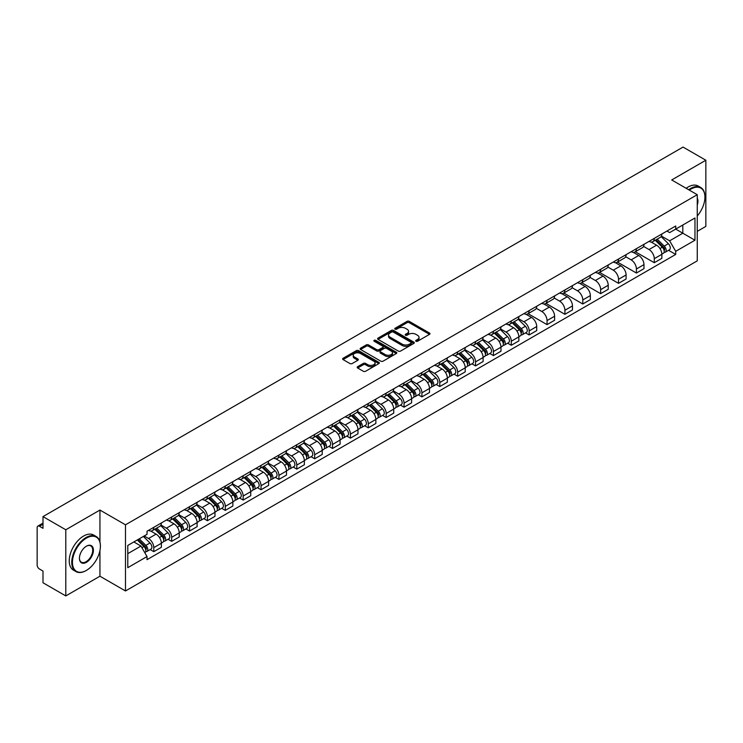 <?xml version="1.0" encoding="UTF-8"?>
<svg xmlns="http://www.w3.org/2000/svg" width="743" height="743" viewBox="0 0 743 743"><rect width="100%" height="100%" fill="white"/><g stroke="black" fill="none" stroke-linecap="round" stroke-linejoin="round"><path stroke-width="1.11" d="M415.987 341.251A1.114 0.641 0 0 0 417.566 341.251L429.519 334.35A1.588 0.919 0 0 0 429.983 333.709A1.588 0.919 0 0 0 429.519 333.059L409.272 321.366A1.588 0.919 0 0 0 407.025 321.366L395.072 328.267A1.114 0.641 0 0 0 394.747 328.722A1.114 0.641 0 0 0 395.072 329.177A1.114 0.641 0 0 0 396.641 329.177L398.192 328.285A5.09 2.935 0 0 1 405.39 328.285L407.08 329.26A5.09 2.935 0 0 1 408.566 331.332A5.09 2.935 0 0 1 407.08 333.412L405.529 334.304A1.114 0.641 0 0 0 405.204 334.759A1.114 0.641 0 0 0 405.529 335.214A1.114 0.641 0 0 0 407.108 335.214L408.65 334.322A5.09 2.935 0 0 1 415.848 334.322L417.538 335.297A5.09 2.935 0 0 1 419.024 337.378A5.09 2.935 0 0 1 417.538 339.449L415.987 340.34A1.114 0.641 0 0 0 415.662 340.796A1.114 0.641 0 0 0 415.987 341.251L415.987 340.34M357.643 366.689A1.588 0.919 0 0 0 357.179 367.339A1.588 0.919 0 0 0 357.643 367.989L363.327 371.268A1.588 0.919 0 0 0 365.575 371.268L378.846 363.606A1.588 0.919 0 0 0 379.311 362.955A1.588 0.919 0 0 0 378.846 362.305L358.6 350.622A1.588 0.919 0 0 0 356.352 350.622L343.08 358.284A1.588 0.919 0 0 0 342.616 358.934A1.588 0.919 0 0 0 343.08 359.584L349.944 363.541A1.588 0.919 0 0 0 352.191 363.541L357.875 360.262A1.588 0.919 0 0 0 358.34 359.612A1.588 0.919 0 0 0 357.875 358.962L354.467 357.002A4.254 2.452 0 0 1 353.222 355.265A4.254 2.452 0 0 1 355.851 352.99A4.254 2.452 0 0 1 360.485 353.529L373.813 361.219A4.254 2.452 0 0 1 375.057 362.955A4.254 2.452 0 0 1 372.438 365.231A4.254 2.452 0 0 1 367.794 364.692L365.575 363.411A1.588 0.919 0 0 0 363.327 363.411L357.643 366.689L357.643 367.989M125.493 524.809L99.943 510.06L65.793 529.768L42.992 516.608L683.049 147.077L705.85 160.237L671.709 179.955L697.259 194.703L125.493 524.809L125.493 590.964L697.259 260.858L697.259 194.703M398.304 351.077A1.588 0.919 0 0 0 400.551 351.077L413.823 343.415A1.588 0.919 0 0 0 414.288 342.764A1.588 0.919 0 0 0 413.823 342.114L393.576 330.421A1.588 0.919 0 0 0 391.329 330.421L378.057 338.084A1.588 0.919 0 0 0 377.593 338.734A1.588 0.919 0 0 0 378.057 339.384L398.304 351.077M374.621 341.492A1.114 0.641 0 0 1 375.754 341.65L375.754 340.331L396.335 352.21A1.588 0.919 0 0 1 396.799 352.86A1.588 0.919 0 0 1 396.335 353.51L383.063 361.172A1.588 0.919 0 0 1 380.815 361.172L360.569 349.479L366.253 346.229L366.253 344.91L360.569 348.188A1.588 0.919 0 0 0 360.104 348.839A1.588 0.919 0 0 0 360.569 349.479L360.569 348.188M366.253 346.229A1.588 0.919 0 0 1 368.5 346.229L368.5 344.91A1.588 0.919 0 0 0 366.253 344.91M368.5 344.91L376.71 349.647A1.588 0.919 0 0 0 378.958 349.647L382.729 347.473A1.588 0.919 0 0 0 383.193 346.823A1.588 0.919 0 0 0 382.729 346.173L374.175 341.241A1.114 0.641 0 0 1 373.85 340.786A1.114 0.641 0 0 1 374.537 340.192A1.114 0.641 0 0 1 375.754 340.331M65.793 529.768L65.793 595.923L42.992 582.763L42.992 571.051L39.444 568.999A3.241 1.867 -120 0 1 37.15 565.033L37.15 527.586A3.241 1.867 -120 0 1 37.819 526.109L42.992 523.118M697.259 231.352L705.85 226.392L705.85 160.237M65.793 595.923L99.943 576.215L125.493 590.964M42.992 516.608L42.992 528.319L39.444 526.267A3.241 1.867 -120 0 0 37.819 526.109M654.286 238.364A7.458 4.3 60 0 1 652.744 241.716L660.304 237.342A7.458 4.3 -120 0 0 661.846 233.999M643.559 246.397L649.02 249.546A7.458 4.3 60 0 1 654.286 258.675L661.855 254.31A7.458 4.3 -120 0 0 656.58 245.181L651.165 242.051M661.855 254.31L661.855 258.341L654.286 262.716L635.33 251.766M652.744 241.716A7.458 4.3 60 0 1 649.076 241.373M654.286 258.675L654.286 262.716M636.417 248.682A7.458 4.3 60 0 1 634.866 252.035L642.435 247.67A7.458 4.3 -120 0 0 643.977 244.317M617.452 262.084L636.417 273.034L643.977 268.669L643.977 264.629A7.458 4.3 -120 0 0 638.701 255.499L633.296 252.379M634.866 252.035A7.458 4.3 60 0 1 631.197 251.701M625.68 256.716L631.141 259.864A7.458 4.3 60 0 1 636.417 268.994L636.417 273.034M618.538 259.01A7.458 4.3 60 0 1 616.996 262.353L624.557 257.988A7.458 4.3 -120 0 0 626.098 254.645M599.582 272.402L618.538 283.352L626.098 278.987L626.098 274.947A7.458 4.3 -120 0 0 620.832 265.818L615.418 262.697M616.996 262.353A7.458 4.3 60 0 1 613.328 262.019M607.802 267.034L613.272 270.183A7.458 4.3 60 0 1 618.538 279.312L618.538 283.352M600.66 269.328A7.458 4.3 60 0 1 599.118 272.672L606.678 268.307A7.458 4.3 -120 0 0 608.229 264.963M581.704 282.73L600.66 293.671L608.229 289.306L608.229 285.266A7.458 4.3 -120 0 0 602.954 276.136L597.539 273.015M599.118 272.672A7.458 4.3 60 0 1 595.449 272.337M589.933 277.353L595.394 280.51A7.458 4.3 60 0 1 600.66 289.64L600.66 293.671M582.791 279.647A7.458 4.3 60 0 1 581.249 282.99L588.809 278.625A7.458 4.3 -120 0 0 590.351 275.281M563.835 293.048L582.791 303.989L590.351 299.624L590.351 295.593A7.458 4.3 -120 0 0 585.085 286.464L579.67 283.334M581.249 282.99A7.458 4.3 60 0 1 577.58 282.656M572.054 287.671L577.515 290.829A7.458 4.3 60 0 1 582.791 299.958L582.791 303.989M564.912 289.965A7.458 4.3 60 0 1 563.37 293.309L570.93 288.943A7.458 4.3 -120 0 0 572.472 285.6M545.956 303.367L564.912 314.308L572.472 309.942L572.472 305.912A7.458 4.3 -120 0 0 567.206 296.782L561.792 293.652M563.37 293.309A7.458 4.3 60 0 1 559.702 292.974M554.185 297.989L559.646 301.147A7.458 4.3 60 0 1 564.912 310.277L564.912 314.308M547.043 300.283A7.458 4.3 60 0 1 545.492 303.636L553.061 299.262A7.458 4.3 -120 0 0 554.603 295.918M528.078 313.685L547.043 324.626L554.603 320.261L554.603 316.23A7.458 4.3 -120 0 0 549.328 307.1L543.922 303.971M545.492 303.636A7.458 4.3 60 0 1 541.823 303.293M536.307 308.317L541.768 311.466A7.458 4.3 60 0 1 547.043 320.595L547.043 324.626M529.165 310.602A7.458 4.3 60 0 1 527.623 313.955L535.183 309.59A7.458 4.3 -120 0 0 536.725 306.237M525.542 332.855L529.165 334.954L536.725 330.589L536.725 326.548A7.458 4.3 -120 0 0 531.459 317.419L526.044 314.298M527.623 313.955A7.458 4.3 60 0 1 523.954 313.611M518.428 318.636L523.889 321.784A7.458 4.3 60 0 1 529.165 330.914L529.165 334.954M511.286 320.93A7.458 4.3 60 0 1 509.744 324.273L517.304 319.908A7.458 4.3 -120 0 0 518.855 316.555M507.664 343.173L511.286 345.272L518.855 340.907L518.855 336.867A7.458 4.3 -120 0 0 513.58 327.737L508.166 324.617M509.744 324.273A7.458 4.3 60 0 1 506.076 323.939M500.559 328.954L506.02 332.102A7.458 4.3 60 0 1 511.286 341.232L511.286 345.272M493.417 331.248A7.458 4.3 60 0 1 491.875 334.591L499.435 330.226A7.458 4.3 -120 0 0 500.977 326.883M489.786 353.501L493.417 355.591L500.977 351.225L500.977 347.185A7.458 4.3 -120 0 0 495.711 338.056L490.296 334.935M491.875 334.591A7.458 4.3 60 0 1 488.197 334.257M482.681 339.272L488.142 342.43A7.458 4.3 60 0 1 493.417 351.55L493.417 355.591M475.539 341.566A7.458 4.3 60 0 1 473.997 344.91L481.557 340.545A7.458 4.3 -120 0 0 483.099 337.201M471.916 363.819L475.539 365.909L483.099 361.544L483.099 357.513A7.458 4.3 -120 0 0 477.833 348.383L472.418 345.254M473.997 344.91A7.458 4.3 60 0 1 470.328 344.576M464.812 349.591L470.273 352.749A7.458 4.3 60 0 1 475.539 361.878L475.539 365.909M457.669 351.885A7.458 4.3 60 0 1 456.118 355.228L463.688 350.863A7.458 4.3 -120 0 0 465.229 347.52M454.038 374.138L457.669 376.227L465.229 371.862L465.229 367.831A7.458 4.3 -120 0 0 459.954 358.702L454.549 355.572M456.118 355.228A7.458 4.3 60 0 1 452.45 354.894M446.933 359.909L452.394 363.067A7.458 4.3 60 0 1 457.669 372.197L457.669 376.227M439.791 362.203A7.458 4.3 60 0 1 438.249 365.556L445.809 361.182A7.458 4.3 -120 0 0 447.351 357.838M436.169 384.456L439.791 386.546L447.351 382.181L447.351 378.15A7.458 4.3 -120 0 0 442.085 369.02L436.67 365.89M438.249 365.556A7.458 4.3 60 0 1 434.581 365.212M429.055 370.228L434.516 373.385A7.458 4.3 60 0 1 439.791 382.515L439.791 386.546M421.913 372.522A7.458 4.3 60 0 1 420.371 375.874L427.931 371.509A7.458 4.3 -120 0 0 429.482 368.156M418.29 394.774L421.913 396.873L429.482 392.508L429.482 388.468A7.458 4.3 -120 0 0 424.207 379.339L418.792 376.218M420.371 375.874A7.458 4.3 60 0 1 416.702 375.531M411.185 380.555L416.647 383.704A7.458 4.3 60 0 1 421.913 392.833L421.913 396.873M404.043 382.849A7.458 4.3 60 0 1 402.502 386.193L410.062 381.828A7.458 4.3 -120 0 0 411.603 378.475M400.412 405.093L404.043 407.192L411.603 402.827L411.603 398.787A7.458 4.3 -120 0 0 406.337 389.657L400.923 386.536M402.502 386.193A7.458 4.3 60 0 1 398.824 385.858M393.307 390.874L398.768 394.022A7.458 4.3 60 0 1 404.043 403.152L404.043 407.192M386.165 393.168A7.458 4.3 60 0 1 384.623 396.511L392.183 392.146A7.458 4.3 -120 0 0 393.725 388.803M382.543 415.421L386.165 417.51L393.725 413.145L393.725 409.105A7.458 4.3 -120 0 0 388.459 399.975L383.044 396.855M384.623 396.511A7.458 4.3 60 0 1 380.955 396.177M375.438 401.192L380.899 404.341A7.458 4.3 60 0 1 386.165 413.47L386.165 417.51M368.296 403.486A7.458 4.3 60 0 1 366.745 406.83L374.314 402.465A7.458 4.3 -120 0 0 375.856 399.121M364.664 425.739L368.296 427.829L375.856 423.464L375.856 419.433A7.458 4.3 -120 0 0 370.581 410.303L365.166 407.173M366.745 406.83A7.458 4.3 60 0 1 363.076 406.495M357.559 411.511L363.021 414.668A7.458 4.3 60 0 1 368.296 423.798L368.296 427.829M350.417 413.805A7.458 4.3 60 0 1 348.876 417.148L356.436 412.783A7.458 4.3 -120 0 0 357.977 409.439M346.795 436.057L350.417 438.147L357.977 433.782L357.977 429.751A7.458 4.3 -120 0 0 352.711 420.622L347.297 417.492M348.876 417.148A7.458 4.3 60 0 1 345.207 416.814M339.681 421.829L345.142 424.987A7.458 4.3 60 0 1 350.417 434.116L350.417 438.147M332.539 424.123A7.458 4.3 60 0 1 330.997 427.466L338.557 423.101A7.458 4.3 -120 0 0 340.108 419.758M328.917 446.376L332.539 448.466L340.108 444.1L340.108 440.07A7.458 4.3 -120 0 0 334.833 430.94L329.418 427.81M330.997 427.466A7.458 4.3 60 0 1 327.329 427.132M321.812 432.147L327.273 435.305A7.458 4.3 60 0 1 332.539 444.435L332.539 448.466M314.67 434.441A7.458 4.3 60 0 1 313.128 437.794L320.688 433.429A7.458 4.3 -120 0 0 322.23 430.076M311.038 456.694L314.67 458.793L322.23 454.419L322.23 450.388A7.458 4.3 -120 0 0 316.955 441.258L311.549 438.138M313.128 437.794A7.458 4.3 60 0 1 309.45 437.451M303.933 442.475L309.394 445.624A7.458 4.3 60 0 1 314.67 454.753L314.67 458.793M296.791 444.769A7.458 4.3 60 0 1 295.25 448.113L302.81 443.747A7.458 4.3 -120 0 0 304.351 440.395M293.169 467.013L296.791 469.112L304.351 464.746L304.351 460.706A7.458 4.3 -120 0 0 299.085 451.577L293.671 448.456M295.25 448.113A7.458 4.3 60 0 1 291.581 447.778M286.064 452.793L291.525 455.942A7.458 4.3 60 0 1 296.791 465.072L296.791 469.112M278.913 455.087A7.458 4.3 60 0 1 277.371 458.431L284.94 454.066A7.458 4.3 -120 0 0 286.482 450.722M275.291 477.34L278.922 479.43L286.482 475.065L286.482 471.025A7.458 4.3 -120 0 0 281.207 461.895L275.792 458.775M277.371 458.431A7.458 4.3 60 0 1 273.703 458.097M268.186 463.112L273.647 466.26A7.458 4.3 60 0 1 278.922 475.39L278.922 479.43M261.044 465.406A7.458 4.3 60 0 1 259.502 468.749L267.062 464.384A7.458 4.3 -120 0 0 268.604 461.041M257.422 487.659L261.044 489.748L268.604 485.383L268.604 481.343A7.458 4.3 -120 0 0 263.338 472.223L257.923 469.093M259.502 468.749A7.458 4.3 60 0 1 255.833 468.415M250.307 473.43L255.768 476.588A7.458 4.3 60 0 1 261.044 485.718L261.044 489.748M243.165 475.724A7.458 4.3 60 0 1 241.624 479.068L249.184 474.703A7.458 4.3 -120 0 0 250.735 471.359M239.543 497.977L243.165 500.067L250.735 495.702L250.735 491.671A7.458 4.3 -120 0 0 245.459 482.541L240.045 479.411M241.624 479.068A7.458 4.3 60 0 1 237.955 478.733M232.438 483.749L237.899 486.906A7.458 4.3 60 0 1 243.165 496.036L243.165 500.067M225.296 486.043A7.458 4.3 60 0 1 223.745 489.386L231.314 485.021A7.458 4.3 -120 0 0 232.856 481.678M221.665 508.296L225.296 510.385L232.856 506.02L232.856 501.989A7.458 4.3 -120 0 0 227.581 492.86L222.176 489.73M223.745 489.386A7.458 4.3 60 0 1 220.077 489.052M214.56 494.067L220.021 497.225A7.458 4.3 60 0 1 225.296 506.355L225.296 510.385M207.418 496.361A7.458 4.3 60 0 1 205.876 499.714L213.436 495.349A7.458 4.3 -120 0 0 214.978 491.996M203.796 518.614L207.418 520.713L214.978 516.339L214.978 512.308A7.458 4.3 -120 0 0 209.712 503.178L204.297 500.058M205.876 499.714A7.458 4.3 60 0 1 202.207 499.37M196.681 504.395L202.152 507.543A7.458 4.3 60 0 1 207.418 516.673L207.418 520.713M189.539 506.68A7.458 4.3 60 0 1 187.998 510.032L195.567 505.667A7.458 4.3 -120 0 0 197.109 502.314M185.917 528.932L189.539 531.031L197.109 526.666L197.109 522.626A7.458 4.3 -120 0 0 191.833 513.497L186.419 510.376M187.998 510.032A7.458 4.3 60 0 1 184.329 509.698M178.812 514.713L184.273 517.862A7.458 4.3 60 0 1 189.539 526.991L189.539 531.031M171.67 517.007A7.458 4.3 60 0 1 170.128 520.351L177.688 515.986A7.458 4.3 -120 0 0 179.23 512.642M168.039 539.251L171.67 541.35L179.23 536.985L179.23 532.945A7.458 4.3 -120 0 0 173.964 523.815L168.55 520.694M170.128 520.351A7.458 4.3 60 0 1 166.46 520.016M160.934 525.032L166.395 528.18A7.458 4.3 60 0 1 171.67 537.31L171.67 541.35M153.792 527.326A7.458 4.3 60 0 1 152.25 530.669L159.81 526.304A7.458 4.3 -120 0 0 161.361 522.961M150.17 549.579L153.792 551.668L161.361 547.303L161.361 543.263A7.458 4.3 -120 0 0 156.086 534.133L150.671 531.013M152.25 530.669A7.458 4.3 60 0 1 148.581 530.335M144.17 535.991L148.526 538.508A7.458 4.3 60 0 1 153.792 547.637L153.792 551.668M666.954 231.054L669.638 232.615L694.965 217.987L682.817 224.999L682.817 233.209L669.638 240.816L661.428 236.07M127.787 553.656L140.966 546.049L147.03 556.563L127.787 567.68L127.787 545.446L147.03 534.338L147.03 531.226L675.712 225.993L675.712 229.104L694.965 240.221L675.712 251.329L669.638 240.816M694.965 217.987L694.965 240.221M147.03 556.563L147.03 559.674L675.712 254.44L675.712 251.329M99.943 510.06L99.943 541.898M99.943 550.544L99.943 576.215M140.966 546.049L133.861 541.944M668.533 250.298L675.712 254.44M416.433 341.409L417.538 340.777A5.09 2.935 0 0 0 419.024 338.697L419.024 337.378M408.566 331.332L408.566 332.66A5.09 2.935 0 0 1 407.08 334.74L405.975 335.372M429.519 333.059L429.519 334.35L409.272 322.694A1.588 0.919 0 0 0 407.025 322.694L395.517 329.335M413.823 342.114L413.823 343.415L393.576 331.749A1.588 0.919 0 0 0 391.329 331.749L378.085 339.402M411.009 343.22A1.114 0.641 0 0 0 411.343 342.764A1.114 0.641 0 0 0 411.009 342.309L393.242 332.047A1.114 0.641 0 0 0 391.672 332.047L390.038 332.994A5.09 2.935 0 0 0 388.543 335.065A5.09 2.935 0 0 0 390.038 337.146L402.186 344.158A5.09 2.935 0 0 0 409.384 344.158L411.009 343.22L411.009 344.538A1.114 0.641 0 0 0 411.343 344.083L411.343 342.764M388.543 335.065L388.543 336.393A5.09 2.935 0 0 0 390.038 338.474L390.038 337.146M411.009 344.538L409.384 345.486A5.09 2.935 0 0 1 402.186 345.486L390.038 338.474M368.5 346.229L376.71 350.965A1.588 0.919 0 0 0 378.958 350.965L382.729 348.792A1.588 0.919 0 0 0 383.193 348.142L383.193 346.823M375.754 341.65L396.316 353.519M385.227 354.569A4.254 2.452 0 0 0 389.871 355.098A4.254 2.452 0 0 0 392.49 352.832A4.254 2.452 0 0 0 391.245 351.095L386.555 348.383A1.588 0.919 0 0 0 384.298 348.383L380.537 350.557A1.588 0.919 0 0 0 380.072 351.207A1.588 0.919 0 0 0 380.537 351.857L385.227 354.569L385.227 355.888A4.254 2.452 0 0 0 389.871 356.417A4.254 2.452 0 0 0 392.49 354.151L392.49 352.832M380.072 351.207L380.072 352.526A1.588 0.919 0 0 0 380.537 353.176L380.537 351.857M385.227 355.888L380.537 353.176M375.057 362.955L375.057 364.284A4.254 2.452 0 0 1 372.438 366.55A4.254 2.452 0 0 1 367.794 366.02L365.575 364.739A1.588 0.919 0 0 0 363.327 364.739L357.671 367.999M353.222 355.265L353.222 356.584A4.254 2.452 0 0 0 354.467 358.321L354.467 357.002M357.847 360.271L354.467 358.321M378.846 362.305L378.846 363.606L358.6 351.941A1.588 0.919 0 0 0 356.352 351.941L343.099 359.593M655.252 240.268L662.292 247.215A4.049 2.34 60 0 1 663.36 253.289L661.846 254.162M656.654 241.651L659.635 243.379M656.032 239.813L663.74 247.419A1.941 1.124 60 0 1 664.251 250.335A1.941 1.124 60 0 1 664.075 250.41M657.202 239.144L664.242 246.091A4.049 2.34 60 0 1 665.31 252.165A4.049 2.34 60 0 1 664.084 252.295M661.14 236.58L668.366 243.704A4.049 2.34 60 0 1 669.434 249.778L665.31 252.165M697.259 215.99A19.773 11.414 120 0 0 704.931 197.155A19.773 11.414 120 0 0 690.953 189.084A19.773 11.414 120 0 0 689.328 190.124M688.677 189.753A20.256 11.693 -60 0 1 690.609 188.49A20.256 11.693 -60 0 1 700.742 187.487A20.256 11.693 -60 0 1 704.931 196.756A20.256 11.693 -60 0 1 704.931 196.96M697.259 198.093A9.882 5.703 -60 0 1 697.259 205.077M686.16 188.295A20.256 11.693 -60 0 1 688.092 187.032A20.256 11.693 -60 0 1 698.216 186.029L700.742 187.487M86.077 570.587L86.42 570.392A19.773 11.414 120 0 0 100.398 546.179A19.773 11.414 120 0 0 86.42 538.108A19.773 11.414 120 0 0 72.442 562.321A19.773 11.414 120 0 0 86.42 570.392L86.077 570.587A20.256 11.693 -60 0 1 75.953 571.59A20.256 11.693 -60 0 1 72.842 555.365A20.256 11.693 -60 0 1 86.077 537.514A20.256 11.693 -60 0 1 96.2 536.511A20.256 11.693 -60 0 1 100.398 545.78A20.256 11.693 -60 0 1 100.398 545.984M86.42 546.179L86.42 546.179A9.882 5.703 -60 0 1 93.414 550.21A9.882 5.703 -60 0 1 86.42 562.321A9.882 5.703 -60 0 1 79.427 558.281A9.882 5.703 -60 0 1 86.42 546.179L86.42 546.179M79.436 558.086A9.399 5.424 120 0 0 81.377 562.191A9.399 5.424 120 0 0 86.077 561.727A9.399 5.424 120 0 0 92.216 553.442A9.399 5.424 120 0 0 90.776 545.91A9.399 5.424 120 0 0 86.244 546.281M75.953 571.59L73.427 570.132A20.256 11.693 -60 0 1 70.325 553.906A20.256 11.693 -60 0 1 83.56 536.056A20.256 11.693 -60 0 1 93.683 535.053L96.2 536.511M512.252 322.824L519.292 329.771A4.049 2.34 60 0 1 520.36 335.845L518.846 336.718M513.654 324.208L516.645 325.936M513.032 322.378L520.741 329.985A1.941 1.124 60 0 1 521.261 332.901A1.941 1.124 60 0 1 521.075 332.966M514.202 321.7L521.242 328.647A4.049 2.34 60 0 1 522.31 334.721A4.049 2.34 60 0 1 521.084 334.852M518.14 319.137L525.366 326.27A4.049 2.34 60 0 1 526.434 332.344L522.31 334.721M494.374 333.143L501.423 340.09A4.049 2.34 60 0 1 502.491 346.164L500.977 347.037M495.785 334.526L498.767 336.254M495.154 332.697L502.872 340.303A1.941 1.124 60 0 1 503.382 343.22A1.941 1.124 60 0 1 503.206 343.285M496.324 332.019L503.364 338.966A4.049 2.34 60 0 1 504.432 345.04A4.049 2.34 60 0 1 503.215 345.17M500.262 329.455L507.488 336.588A4.049 2.34 60 0 1 508.565 342.662L504.432 345.04M476.504 343.461L483.544 350.408A4.049 2.34 60 0 1 484.612 356.482L483.099 357.355M477.907 344.854L480.888 346.572M477.285 343.015L484.993 350.622A1.941 1.124 60 0 1 485.504 353.538A1.941 1.124 60 0 1 485.328 353.603M478.455 342.337L485.495 349.284A4.049 2.34 60 0 1 486.563 355.358A4.049 2.34 60 0 1 485.337 355.488M482.393 339.774L489.618 346.907A4.049 2.34 60 0 1 490.686 352.981L486.563 355.358M458.626 353.789L465.666 360.736A4.049 2.34 60 0 1 466.734 366.81L465.229 367.674M460.028 355.173L463.019 356.891M459.406 353.334L467.124 360.94A1.941 1.124 60 0 1 467.635 363.856A1.941 1.124 60 0 1 467.458 363.931M460.576 352.656L467.616 359.603A4.049 2.34 60 0 1 468.684 365.677A4.049 2.34 60 0 1 467.458 365.807M464.514 350.092L471.74 357.225A4.049 2.34 60 0 1 472.808 363.299L468.684 365.677M440.757 364.107L447.797 371.054A4.049 2.34 60 0 1 448.865 377.128L447.351 378.001M442.159 365.491L445.141 367.209M441.537 363.652L449.246 371.259A1.941 1.124 60 0 1 449.756 374.175A1.941 1.124 60 0 1 449.58 374.249M442.698 362.983L449.738 369.93A4.049 2.34 60 0 1 450.815 376.004A4.049 2.34 60 0 1 449.589 376.134M446.645 360.42L453.871 367.544A4.049 2.34 60 0 1 454.939 373.618L450.815 376.004M422.878 374.426L429.918 381.373A4.049 2.34 60 0 1 430.986 387.447L429.473 388.32M424.281 375.809L427.271 377.537M423.659 373.97L431.367 381.577A1.941 1.124 60 0 1 431.887 384.493A1.941 1.124 60 0 1 431.702 384.568M424.829 373.302L431.869 380.249A4.049 2.34 60 0 1 432.937 386.323A4.049 2.34 60 0 1 431.711 386.453M428.767 370.738L435.992 377.862A4.049 2.34 60 0 1 437.06 383.936L432.937 386.323M405 384.744L412.049 391.691A4.049 2.34 60 0 1 413.117 397.765L411.603 398.638M406.412 386.128L409.393 387.855M405.78 384.298L413.498 391.905A1.941 1.124 60 0 1 414.009 394.821A1.941 1.124 60 0 1 413.832 394.886M406.95 383.62L413.99 390.567A4.049 2.34 60 0 1 415.058 396.641A4.049 2.34 60 0 1 413.842 396.771M410.888 381.057L418.114 388.19A4.049 2.34 60 0 1 419.182 394.264L415.058 396.641M387.131 395.062L394.171 402.009A4.049 2.34 60 0 1 395.239 408.083L393.725 408.956M388.533 396.446L391.515 398.174M387.911 394.617L395.62 402.223A1.941 1.124 60 0 1 396.13 405.139A1.941 1.124 60 0 1 395.954 405.204M389.072 393.939L396.121 400.886A4.049 2.34 60 0 1 397.189 406.96A4.049 2.34 60 0 1 395.963 407.09M393.019 391.375L400.245 398.508A4.049 2.34 60 0 1 401.313 404.582L397.189 406.96M369.252 405.381L376.292 412.328A4.049 2.34 60 0 1 377.36 418.402L375.856 419.275M370.655 406.774L373.645 408.492M370.033 404.935L377.741 412.541A1.941 1.124 60 0 1 378.261 415.458A1.941 1.124 60 0 1 378.085 415.523M371.203 404.257L378.243 411.204A4.049 2.34 60 0 1 379.311 417.278A4.049 2.34 60 0 1 378.085 417.408M375.141 401.694L382.366 408.826A4.049 2.34 60 0 1 383.434 414.9L379.311 417.278M351.383 415.709L358.423 422.656A4.049 2.34 60 0 1 359.491 428.73L357.977 429.593M352.786 417.092L355.767 418.811M352.163 415.253L359.872 422.86A1.941 1.124 60 0 1 360.383 425.776A1.941 1.124 60 0 1 360.206 425.85M353.324 414.575L360.364 421.522A4.049 2.34 60 0 1 361.442 427.596A4.049 2.34 60 0 1 360.216 427.727M357.272 412.012L364.497 419.145A4.049 2.34 60 0 1 365.565 425.219L361.442 427.596M333.505 426.027L340.545 432.974A4.049 2.34 60 0 1 341.613 439.048L340.099 439.921M334.907 427.411L337.898 429.129M334.285 425.572L341.994 433.178A1.941 1.124 60 0 1 342.514 436.095A1.941 1.124 60 0 1 342.328 436.169M335.455 424.903L342.495 431.85A4.049 2.34 60 0 1 343.563 437.924A4.049 2.34 60 0 1 342.337 438.054M339.393 422.34L346.619 429.463A4.049 2.34 60 0 1 347.687 435.537L343.563 437.924M315.626 436.345L322.676 443.292A4.049 2.34 60 0 1 323.744 449.366L322.23 450.239M317.038 437.729L320.019 439.457M316.407 435.89L324.124 443.497A1.941 1.124 60 0 1 324.635 446.413A1.941 1.124 60 0 1 324.459 446.487M317.577 435.222L324.617 442.169A4.049 2.34 60 0 1 325.685 448.243A4.049 2.34 60 0 1 324.468 448.373M321.515 432.658L328.74 439.782A4.049 2.34 60 0 1 329.808 445.856L325.685 448.243M297.757 446.664L304.797 453.611A4.049 2.34 60 0 1 305.865 459.685L304.351 460.558M299.16 448.048L302.141 449.775M298.537 446.209L306.246 453.824A1.941 1.124 60 0 1 306.757 456.731A1.941 1.124 60 0 1 306.58 456.806M299.698 445.54L306.748 452.487A4.049 2.34 60 0 1 307.816 458.561A4.049 2.34 60 0 1 306.59 458.691M303.646 442.977L310.871 450.109A4.049 2.34 60 0 1 311.939 456.174L307.816 458.561M279.879 456.982L286.919 463.929A4.049 2.34 60 0 1 287.987 470.003L286.482 470.876M281.281 458.366L284.272 460.093M280.659 456.536L288.368 464.143A1.941 1.124 60 0 1 288.888 467.059A1.941 1.124 60 0 1 288.711 467.124M281.829 455.858L288.869 462.805A4.049 2.34 60 0 1 289.937 468.879A4.049 2.34 60 0 1 288.711 469.009M285.767 453.295L292.993 460.428A4.049 2.34 60 0 1 294.061 466.502L289.937 468.879M262 467.301L269.05 474.248A4.049 2.34 60 0 1 270.118 480.322L268.604 481.195M263.412 468.694L266.393 470.412M262.79 466.855L270.498 474.461A1.941 1.124 60 0 1 271.009 477.377A1.941 1.124 60 0 1 270.833 477.443M263.951 466.177L270.991 473.124A4.049 2.34 60 0 1 272.059 479.198A4.049 2.34 60 0 1 270.842 479.328M267.898 463.613L275.124 470.746A4.049 2.34 60 0 1 276.192 476.82L272.059 479.198M244.131 477.628L251.171 484.575A4.049 2.34 60 0 1 252.239 490.64L250.725 491.513M245.534 479.012L248.524 480.73M244.911 477.173L252.62 484.78A1.941 1.124 60 0 1 253.131 487.696A1.941 1.124 60 0 1 252.954 487.77M246.082 476.495L253.122 483.442A4.049 2.34 60 0 1 254.19 489.516A4.049 2.34 60 0 1 252.964 489.646M250.019 473.932L257.245 481.065A4.049 2.34 60 0 1 258.313 487.139L254.19 489.516M226.253 487.947L233.293 494.894A4.049 2.34 60 0 1 234.37 500.968L232.856 501.841M227.655 489.331L230.646 491.049M227.033 487.492L234.751 495.098A1.941 1.124 60 0 1 235.262 498.014A1.941 1.124 60 0 1 235.085 498.089M228.203 486.823L235.243 493.77A4.049 2.34 60 0 1 236.311 499.844A4.049 2.34 60 0 1 235.094 499.974M232.141 484.26L239.367 491.383A4.049 2.34 60 0 1 240.435 497.457L236.311 499.844M208.384 498.265L215.424 505.212A4.049 2.34 60 0 1 216.492 511.286L214.978 512.159M209.786 499.649L212.767 501.376M209.164 497.81L216.872 505.416A1.941 1.124 60 0 1 217.383 508.333A1.941 1.124 60 0 1 217.207 508.407M210.325 497.141L217.374 504.088A4.049 2.34 60 0 1 218.442 510.162A4.049 2.34 60 0 1 217.216 510.292M214.272 494.578L221.498 501.701A4.049 2.34 60 0 1 222.566 507.775L218.442 510.162M190.505 508.584L197.545 515.531A4.049 2.34 60 0 1 198.613 521.605L197.109 522.478M191.908 509.967L194.898 511.695M191.285 508.128L198.994 515.744A1.941 1.124 60 0 1 199.514 518.651A1.941 1.124 60 0 1 199.338 518.725M192.456 507.46L199.495 514.407A4.049 2.34 60 0 1 200.564 520.481A4.049 2.34 60 0 1 199.338 520.611M196.393 504.896L203.619 512.02A4.049 2.34 60 0 1 204.687 518.094L200.564 520.481M172.627 518.902L179.676 525.849A4.049 2.34 60 0 1 180.744 531.923L179.23 532.796M174.038 520.286L177.02 522.013M173.416 518.456L181.125 526.063A1.941 1.124 60 0 1 181.636 528.979A1.941 1.124 60 0 1 181.459 529.044M174.577 517.778L181.617 524.725A4.049 2.34 60 0 1 182.685 530.799A4.049 2.34 60 0 1 181.468 530.929M178.515 515.215L185.75 522.348A4.049 2.34 60 0 1 186.818 528.422L182.685 530.799M154.758 529.22L161.798 536.167A4.049 2.34 60 0 1 162.866 542.241L161.352 543.114M156.16 530.613L159.141 532.332M155.538 528.775L163.246 536.381A1.941 1.124 60 0 1 163.757 539.297A1.941 1.124 60 0 1 163.581 539.362M156.708 528.097L163.748 535.044A4.049 2.34 60 0 1 164.816 541.118A4.049 2.34 60 0 1 163.59 541.248M160.646 525.533L167.872 532.666A4.049 2.34 60 0 1 168.94 538.74L164.816 541.118M137.297 539.957L143.919 546.486A4.049 2.34 60 0 1 144.996 552.56L144.792 552.681M138.282 540.932L141.272 542.65M138.077 539.502L145.377 546.699A1.941 1.124 60 0 1 145.888 549.616A1.941 1.124 60 0 1 145.712 549.681M139.247 538.833L145.869 545.362A4.049 2.34 60 0 1 146.938 551.436A4.049 2.34 60 0 1 145.721 551.566M143.371 536.446L149.993 542.984A4.049 2.34 60 0 1 151.061 549.058L146.938 551.436M171.67 537.31L179.23 532.945M189.539 526.991L197.109 522.626M207.418 516.673L214.978 512.308M225.296 506.355L232.856 501.989M243.165 496.036L250.735 491.671M261.044 485.718L268.604 481.343M278.922 475.39L286.482 471.025M296.791 465.072L304.351 460.706M314.67 454.753L322.23 450.388M332.539 444.435L340.108 440.07M350.417 434.116L357.977 429.751M368.296 423.798L375.856 419.433M386.165 413.47L393.725 409.105M404.043 403.152L411.603 398.787M421.913 392.833L429.482 388.468M439.791 382.515L447.351 378.15M457.669 372.197L465.229 367.831M475.539 361.878L483.099 357.513M493.417 351.55L500.977 347.185M511.286 341.232L518.855 336.867M529.165 330.914L536.725 326.548M547.043 320.595L554.603 316.23M564.912 310.277L572.472 305.912M582.791 299.958L590.351 295.593M600.66 289.64L608.229 285.266M618.538 279.312L626.098 274.947M636.417 268.994L643.977 264.629M153.792 547.637L161.361 543.263M148.526 538.508L156.086 534.133M166.395 528.18L173.964 523.815M184.273 517.862L191.833 513.497M202.152 507.543L209.712 503.178M220.021 497.225L227.581 492.86M237.899 486.906L245.459 482.541M255.768 476.588L263.338 472.223M273.647 466.26L281.207 461.895M291.525 455.942L299.085 451.577M309.394 445.624L316.955 441.258M327.273 435.305L334.833 430.94M345.142 424.987L352.711 420.622M363.021 414.668L370.581 410.303M380.899 404.341L388.459 399.975M398.768 394.022L406.337 389.657M416.647 383.704L424.207 379.339M434.516 373.385L442.085 369.02M452.394 363.067L459.954 358.702M470.273 352.749L477.833 348.383M488.142 342.43L495.711 338.056M506.02 332.102L513.58 327.737M523.889 321.784L531.459 317.419M541.768 311.466L549.328 307.1M559.646 301.147L567.206 296.782M577.515 290.829L585.085 286.464M595.394 280.51L602.954 276.136M613.272 270.183L620.832 265.818M631.141 259.864L638.701 255.499M649.02 249.546L656.58 245.181M42.992 524.214L39.444 526.267M417.538 340.777L417.538 339.449M405.529 335.214L405.529 334.304M407.08 334.74L407.08 333.412M395.072 329.177L395.072 328.267M407.025 322.694L407.025 321.366M409.272 322.694L409.272 321.366M378.057 339.384L378.057 338.084M391.329 331.749L391.329 330.421M393.576 331.749L393.576 330.421M402.186 345.486L402.186 344.158M409.384 345.486L409.384 344.158M376.71 350.965L376.71 349.647M378.958 350.965L378.958 349.647M382.729 348.792L382.729 347.473M396.335 353.51L396.335 352.21M363.327 364.739L363.327 363.411M365.575 364.739L365.575 363.411M367.794 366.02L367.794 364.692M357.875 360.262L357.875 358.962M343.08 359.584L343.08 358.284M356.352 351.941L356.352 350.622M358.6 351.941L358.6 350.622M662.292 247.215L659.96 248.552M664.66 249.444L663.926 249.871M668.366 243.704L664.242 246.091M519.292 329.771L516.97 331.118M521.66 332.01L520.927 332.427M525.366 326.27L521.242 328.647M501.423 340.09L499.092 341.436M503.782 342.328L503.057 342.746M507.488 336.588L503.364 338.966M483.544 350.408L481.213 351.755M485.913 352.646L485.179 353.064M489.618 346.907L485.495 349.284M465.666 360.736L463.344 362.073M468.034 362.965L467.301 363.392M471.74 357.225L467.616 359.603M447.797 371.054L445.466 372.392M450.156 373.283L449.431 373.71M453.871 367.544L449.738 369.93M429.918 381.373L427.596 382.719M432.287 383.602L431.553 384.029M435.992 377.862L431.869 380.249M412.049 391.691L409.718 393.038M414.408 393.929L413.684 394.347M418.114 388.19L413.99 390.567M394.171 402.009L391.84 403.356M396.539 404.248L395.805 404.666M400.245 398.508L396.121 400.886M376.292 412.328L373.97 413.675M378.661 414.566L377.927 414.984M382.366 408.826L378.243 411.204M358.423 422.656L356.092 423.993M360.782 424.885L360.058 425.312M364.497 419.145L360.364 421.522M340.545 432.974L338.223 434.311M342.913 435.203L342.179 435.63M346.619 429.463L342.495 431.85M322.676 443.292L320.344 444.639M325.035 445.521L324.31 445.949M328.74 439.782L324.617 442.169M304.797 453.611L302.466 454.957M307.165 455.849L306.432 456.267M310.871 450.109L306.748 452.487M286.919 463.929L284.597 465.276M289.287 466.167L288.553 466.585M292.993 460.428L288.869 462.805M269.05 474.248L266.718 475.594M271.409 476.486L270.684 476.904M275.124 470.746L270.991 473.124M251.171 484.575L248.849 485.913M253.539 486.804L252.806 487.222M257.245 481.065L253.122 483.442M233.293 494.894L230.971 496.231M235.661 497.123L234.937 497.55M239.367 491.383L235.243 493.77M215.424 505.212L213.092 506.55M217.792 507.441L217.058 507.868M221.498 501.701L217.374 504.088M197.545 515.531L195.223 516.877M199.913 517.769L199.18 518.187M203.619 512.02L199.495 514.407M179.676 525.849L177.345 527.196M182.035 528.087L181.311 528.505M185.75 522.348L181.617 524.725M161.798 536.167L159.476 537.514M164.166 538.406L163.432 538.824M167.872 532.666L163.748 535.044M143.919 546.486L141.894 547.665M146.287 548.724L145.563 549.142M149.993 542.984L145.869 545.362"/></g></svg>
